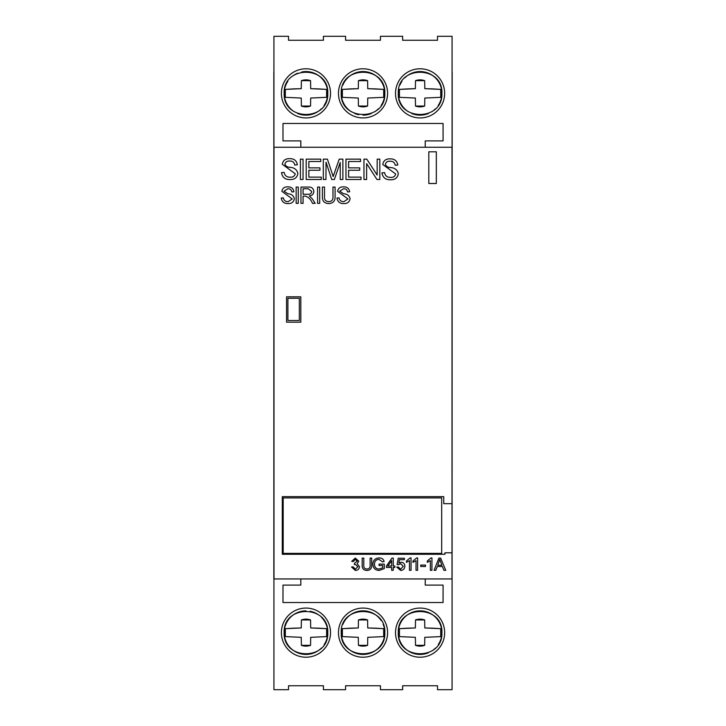 <?xml version="1.0" encoding="UTF-8"?>
<svg xmlns="http://www.w3.org/2000/svg" width="726" height="726" viewBox="0 0 726 726"><rect width="100%" height="100%" fill="white"/><g stroke="black" fill="none" stroke-linecap="round" stroke-linejoin="round"><path stroke-width="1.09" d="M424.801 637.328L440.727 636.602L440.727 628.68L424.801 627.954L424.674 619.95L415.499 619.95L415.372 627.954L399.436 628.68L399.436 636.602L415.372 637.328L415.499 645.332L424.674 645.332L424.801 637.328L440.727 636.602A21.018 21.018 0 0 0 440.727 628.68L433.014 628.19M367.737 637.328L383.673 636.602L383.673 628.68L367.737 627.954L367.61 619.95L358.435 619.95L358.308 627.954L342.382 628.68L342.382 636.602L358.308 637.328L358.435 645.332L367.61 645.332L367.737 637.328L383.673 636.602A21.018 21.018 0 0 0 383.673 628.68L375.95 628.19M310.683 637.328L326.609 636.602L326.609 628.68L310.683 627.954L310.556 619.95L301.381 619.95L301.254 627.954L285.327 628.68L285.327 636.602L301.254 637.328L301.381 645.332L310.556 645.332L310.683 637.328L326.609 636.602A21.018 21.018 0 0 0 326.609 628.68L318.895 628.19M424.801 98.046L440.727 97.32L440.727 89.398L424.801 88.672L424.674 80.668L415.499 80.668L415.372 88.672L399.436 89.398L399.436 97.32L415.372 98.046L415.499 106.05L424.674 106.05L424.801 98.046L440.727 97.32A21.018 21.018 0 0 0 440.727 89.398L433.014 88.908M367.737 98.046L383.673 97.32L383.673 89.398L367.737 88.672L367.61 80.668L358.435 80.668L358.308 88.672L342.382 89.398L342.382 97.32L358.308 98.046L358.435 106.05L367.61 106.05L367.737 98.046L383.673 97.32A21.018 21.018 0 0 0 383.673 89.398L375.95 88.908M310.683 98.046L326.609 97.32L326.609 89.398L310.683 88.672L310.556 80.668L301.381 80.668L301.254 88.672L285.327 89.398L285.327 97.32L301.254 98.046L301.381 106.05L310.556 106.05L310.683 98.046L326.609 97.32A21.018 21.018 0 0 0 326.609 89.398L318.895 88.908M407.132 628.19L399.436 628.68A21.018 21.018 0 0 0 399.436 636.602L415.372 637.328M350.077 628.19L342.382 628.68A21.018 21.018 0 0 0 342.382 636.602L358.308 637.328M293.023 628.19L285.327 628.68A21.018 21.018 0 0 0 285.327 636.602L301.254 637.328M407.132 88.908L399.436 89.398A21.018 21.018 0 0 0 399.436 97.32L415.372 98.046M350.077 88.908L342.382 89.398A21.018 21.018 0 0 0 342.382 97.32L358.308 98.046M293.023 88.908L285.327 89.398A21.018 21.018 0 0 0 285.327 97.32L301.254 98.046M428.413 652.783A21.789 21.789 0 0 1 398.293 632.645C396.931 660.714 443.187 660.814 441.88 632.645A21.789 21.789 0 0 1 438.186 644.77M435.482 648.064A21.789 21.789 0 0 1 432.17 650.777M383.156 624.296A21.789 21.789 0 0 1 384.816 632.645C386.168 604.531 339.895 604.522 341.229 632.645C339.877 660.714 386.132 660.814 384.816 632.645A21.789 21.789 0 0 1 363.027 654.435A21.789 21.789 0 0 1 341.656 628.38M321.364 648.064A21.789 21.789 0 0 1 284.175 632.645C282.822 660.714 329.078 660.814 327.762 632.645A21.789 21.789 0 0 1 324.068 644.77M407.976 111.477A21.789 21.789 0 0 1 398.293 93.355C396.931 121.433 443.187 121.523 441.88 93.355A21.789 21.789 0 0 1 438.186 105.488M435.482 108.782A21.789 21.789 0 0 1 432.17 111.495M428.413 113.501A21.789 21.789 0 0 1 411.724 113.483M350.912 111.477A21.789 21.789 0 0 1 341.229 93.355C339.877 121.433 386.132 121.523 384.816 93.355A21.789 21.789 0 0 1 381.132 105.488M378.428 108.782A21.789 21.789 0 0 1 375.115 111.495M371.358 113.501A21.789 21.789 0 0 1 363.009 115.153M358.762 114.735A21.789 21.789 0 0 1 354.669 113.483M293.858 111.477A21.789 21.789 0 0 1 284.175 93.355C282.822 121.433 329.078 121.523 327.762 93.355A21.789 21.789 0 0 1 324.068 105.488M321.364 108.782A21.789 21.789 0 0 1 297.606 113.483M444.648 632.645A24.566 24.566 0 0 0 420.082 608.07A24.566 24.566 0 0 0 395.516 632.645A24.566 24.566 0 0 0 420.082 657.212A24.566 24.566 0 0 0 444.648 632.645M387.593 632.645A24.566 24.566 0 0 0 363.027 608.07A24.566 24.566 0 0 0 338.461 632.645A24.566 24.566 0 0 0 363.027 657.212A24.566 24.566 0 0 0 387.593 632.645M330.53 632.645A24.566 24.566 0 0 0 305.964 608.07A24.566 24.566 0 0 0 281.398 632.645A24.566 24.566 0 0 0 305.964 657.212A24.566 24.566 0 0 0 330.53 632.645M387.593 93.355A24.566 24.566 0 0 0 363.027 68.788A24.566 24.566 0 0 0 338.461 93.355A24.566 24.566 0 0 0 363.027 117.93A24.566 24.566 0 0 0 387.593 93.355M444.648 93.355A24.566 24.566 0 0 0 420.082 68.788A24.566 24.566 0 0 0 395.516 93.355A24.566 24.566 0 0 0 420.082 117.93A24.566 24.566 0 0 0 444.648 93.355M330.53 93.355A24.566 24.566 0 0 0 305.964 68.788A24.566 24.566 0 0 0 281.398 93.355A24.566 24.566 0 0 0 305.964 117.93A24.566 24.566 0 0 0 330.53 93.355M452.071 653.718L452.153 147.251L273.847 147.251L273.847 72.037M274.001 147.051L274.001 578.949M300.818 578.949L452.071 578.949L452.071 689.7L437.515 689.7L437.515 685.752L402.649 685.752L402.649 689.7L380.46 689.7L380.46 685.752L345.594 685.752L345.594 689.7L323.406 689.7L323.406 685.752L288.531 685.752L288.531 689.7L273.929 689.7L273.929 578.949L300.818 578.949L300.818 585.092L282.986 585.092L282.986 602.526L443.069 602.526L443.069 585.092L425.236 585.092L425.236 578.949M451.999 578.949L451.999 552.795L444.938 552.795L444.938 554.274L282.296 554.274L282.296 496.638L443.749 496.638L443.749 503.662L451.999 503.662L451.999 147.051M431.934 557.931L431.934 570.309L430.346 570.309L430.346 560.635L427.333 562.378L427.333 560.953L430.981 557.931L431.934 557.931M417.604 557.931L417.604 570.309L416.025 570.309L416.025 560.635L413.003 562.378L413.003 560.953L416.651 557.931L417.604 557.931M399.463 559.682L398.837 563.013L401.115 562.214C403.465 562.459 404.718 563.766 404.845 566.144C404.681 568.785 403.293 570.228 400.679 570.464L396.759 567.088L398.347 566.979L400.707 569.193L403.266 566.316L400.698 563.648L398.51 564.755L397.077 564.583L398.275 558.249L404.373 558.249L404.373 559.682L399.463 559.682M384.299 564.12L384.299 568.585L379.199 570.464C375.242 570.255 373.137 568.186 372.883 564.247C373.082 560.272 375.151 558.167 379.09 557.931C381.704 557.867 383.392 559.056 384.136 561.497L382.557 561.897L378.981 559.365C376.023 559.564 374.525 561.171 374.462 564.184C374.516 567.224 376.05 568.839 379.063 569.039L382.711 567.786L382.711 565.545L379.063 565.545L379.063 564.12L384.299 564.12M357.147 563.675L359.461 566.688C359.179 569.075 357.827 570.327 355.386 570.464L351.529 567.024L353.117 566.815L355.441 569.193L357.873 566.734L355.459 564.438L354.388 564.592L354.56 563.167L357.237 561.207L355.35 559.365L353.272 561.579L351.693 561.307L355.304 558.094L358.825 561.234L357.147 563.675M335.085 187.072L335.085 196.456C335.276 200.966 333.17 203.344 328.769 203.57C324.304 203.389 322.181 201.02 322.398 196.456L322.398 187.072L324.513 187.072L324.513 196.447C324.204 199.65 325.566 201.392 328.597 201.665C331.809 201.529 333.261 199.786 332.971 196.447L332.971 187.072L335.085 187.072M312.361 198.924L315.184 203.362L312.452 203.362C311.055 199.723 308.75 197.327 305.537 196.165L303.078 196.165L303.078 203.362L300.963 203.362L300.963 187.072L308.114 187.072C311.518 186.8 313.432 188.279 313.868 191.528C313.587 194.187 312.071 195.648 309.303 195.911L312.361 198.924M293.921 191.773L291.807 191.936C291.435 189.74 290.101 188.687 287.795 188.769L283.984 191.183L287.877 193.769C291.435 193.96 293.594 195.612 294.348 198.733C293.758 201.991 291.725 203.607 288.249 203.57C284.22 203.716 281.879 201.864 281.234 198.035L283.349 197.862C283.821 200.449 285.427 201.719 288.177 201.665L292.233 198.942L281.87 191.337C282.45 188.261 284.392 186.763 287.696 186.863C291.262 186.773 293.34 188.406 293.921 191.773M379.825 159.148L379.825 179.504L376.985 179.504L366.657 163.64L366.603 179.504L363.962 179.504L363.962 159.148L366.802 159.148L377.13 175.02L377.184 159.148L379.825 159.148M342.872 159.148L342.872 179.504L340.231 179.504L340.231 162.479L334.377 179.504L331.709 179.504L326.038 162.197L325.956 179.504L323.315 179.504L323.315 159.148L327.426 159.148L333.17 176.563L339.205 159.148L342.872 159.148M303.041 159.148L303.041 179.504L300.401 179.504L300.401 159.148L303.041 159.148M436.326 151.807L436.326 183.506L428.803 183.506L428.803 151.807L436.326 151.807M286.552 296.825L300.818 296.825L300.818 322.19L286.552 322.19L286.552 296.825M297.361 164.811L294.72 165.02C294.257 162.27 292.578 160.945 289.701 161.054C287.151 160.836 285.563 161.844 284.937 164.067C285.654 166.127 287.278 167.207 289.801 167.307C294.248 167.543 296.952 169.612 297.887 173.514C297.152 177.589 294.611 179.603 290.273 179.558C285.227 179.739 282.305 177.434 281.497 172.643L284.147 172.416C284.728 175.656 286.734 177.244 290.173 177.18C292.923 177.353 294.611 176.218 295.246 173.768L282.296 164.267C283.013 160.419 285.445 158.558 289.574 158.676C294.03 158.558 296.625 160.6 297.361 164.811M321.273 177.126L321.273 179.504L306.209 179.504L306.209 159.148L320.747 159.148L320.747 161.526L308.849 161.526L308.849 167.869L319.948 167.869L319.948 170.247L308.849 170.247L308.849 177.126L321.273 177.126M361.031 177.126L361.031 179.504L345.966 179.504L345.966 159.148L360.504 159.148L360.504 161.526L348.607 161.526L348.607 167.869L359.715 167.869L359.715 170.247L348.607 170.247L348.607 177.126L361.031 177.126M397.812 165.02L395.171 165.229C394.699 162.479 393.029 161.163 390.152 161.263C387.602 161.045 386.014 162.052 385.388 164.276C386.105 166.336 387.729 167.416 390.243 167.515C394.699 167.751 397.394 169.82 398.338 173.723C397.603 177.797 395.062 179.812 390.715 179.767C385.678 179.948 382.756 177.643 381.949 172.852L384.589 172.634C385.179 175.864 387.185 177.453 390.624 177.389C393.374 177.561 395.062 176.427 395.697 173.977L382.747 164.475C383.464 160.627 385.896 158.767 390.016 158.885C394.481 158.767 397.077 160.818 397.812 165.02M298.259 187.072L298.259 203.362L296.144 203.362L296.144 187.072L298.259 187.072M319.694 187.072L319.694 203.362L317.58 203.362L317.58 187.072L319.694 187.072M349.651 191.773L347.536 191.936C347.164 189.74 345.83 188.687 343.525 188.769L339.714 191.183L343.607 193.769C347.164 193.96 349.324 195.612 350.077 198.733C349.487 201.991 347.455 203.607 343.979 203.57C339.95 203.716 337.608 201.864 336.964 198.035L339.078 197.862C339.55 200.449 341.156 201.719 343.906 201.665L347.963 198.942L337.599 191.337C338.18 188.261 340.122 186.763 343.425 186.863C346.992 186.773 349.07 188.406 349.651 191.773M371.694 558.094L371.694 565.127C371.839 568.512 370.26 570.291 366.957 570.464C363.608 570.327 362.02 568.549 362.183 565.127L362.183 558.094L363.771 558.094L363.771 565.118C363.545 567.523 364.561 568.83 366.83 569.039C369.235 568.93 370.333 567.632 370.115 565.118L370.115 558.094L371.694 558.094M394.844 566.026L394.844 567.451L393.256 567.451L393.256 570.309L391.668 570.309L391.668 567.451L386.432 567.451L386.432 566.026L391.949 558.094L393.256 558.094L393.256 566.026L394.844 566.026M411.052 557.931L411.052 570.309L409.464 570.309L409.464 560.635L406.451 562.378L406.451 560.953L410.099 557.931L411.052 557.931M425.481 565.073L425.481 566.498L420.726 566.498L420.726 565.073L425.481 565.073M440.637 558.094L445.737 570.309L443.904 570.309L442.388 566.498L437.297 566.498L435.8 570.309L434.084 570.309L438.894 558.094L440.637 558.094M452.153 72.037L452.153 147.251M451.999 503.662L451.999 552.795M398.293 632.645A21.789 21.789 0 0 1 420.082 610.847A21.789 21.789 0 0 1 441.88 632.645C443.223 604.531 396.95 604.522 398.293 632.645M342.89 624.306A21.789 21.789 0 0 1 381.15 620.539M327.762 632.645C329.105 604.531 282.831 604.522 284.175 632.645A21.789 21.789 0 0 1 305.973 610.847M310.22 611.265A21.789 21.789 0 0 1 318.079 614.523M321.373 617.227A21.789 21.789 0 0 1 327.344 628.389M404.681 77.945A21.789 21.789 0 0 1 441.88 93.355C443.223 65.249 396.95 65.231 398.293 93.355A21.789 21.789 0 0 1 398.71 89.098M399.953 85.024A21.789 21.789 0 0 1 401.968 81.248M342.89 85.024A21.789 21.789 0 0 1 384.816 93.355C386.168 65.249 339.895 65.231 341.229 93.355A21.789 21.789 0 0 1 341.656 89.098M301.707 71.983A21.789 21.789 0 0 1 327.762 93.355C329.105 65.249 282.831 65.231 284.175 93.355A21.789 21.789 0 0 1 287.85 81.248M293.858 75.241A21.789 21.789 0 0 1 297.633 73.217M437.515 685.752L402.649 685.752M273.929 653.718L273.929 578.949M273.929 147.051L273.929 36.3L288.531 36.3L288.531 40.275L323.406 40.275L288.531 40.275M380.46 40.275L345.594 40.275L380.46 40.275L380.46 36.3L402.649 36.3L402.649 40.275L437.515 40.275L402.649 40.275M323.406 40.275L323.406 36.3L345.594 36.3L345.594 40.275M425.236 147.051L425.236 140.908L443.069 140.908L443.069 123.474L282.986 123.474L282.986 140.908L300.818 140.908L300.818 147.051M452.071 147.051L452.071 36.3L437.515 36.3L437.515 40.275M273.847 578.749L273.847 147.251M323.406 685.752L288.531 685.752M380.46 685.752L345.594 685.752M310.556 80.668A13.495 13.495 0 0 0 301.381 80.668M318.759 88.899L310.683 88.672M301.381 106.05A13.495 13.495 0 0 0 310.556 106.05M301.254 88.672L293.213 88.899M367.61 80.668A13.495 13.495 0 0 0 358.435 80.668M375.823 88.899L367.737 88.672M358.435 106.05A13.495 13.495 0 0 0 367.61 106.05M358.308 88.672L350.268 88.899M415.372 88.672L407.331 88.899M424.674 80.668A13.495 13.495 0 0 0 415.499 80.668M432.877 88.899L424.801 88.672M415.499 106.05A13.495 13.495 0 0 0 424.674 106.05M310.556 619.95A13.495 13.495 0 0 0 301.381 619.95M318.759 628.181L310.683 627.954M301.381 645.332A13.495 13.495 0 0 0 310.556 645.332M301.254 627.954L293.213 628.181M358.308 627.954L350.268 628.181M367.61 619.95A13.495 13.495 0 0 0 358.435 619.95M375.823 628.181L367.737 627.954M358.435 645.332A13.495 13.495 0 0 0 367.61 645.332M415.372 627.954L407.331 628.181M424.674 619.95A13.495 13.495 0 0 0 415.499 619.95M432.877 628.181L424.801 627.954M415.499 645.332A13.495 13.495 0 0 0 424.674 645.332M283.185 553.393L441.68 553.393L441.68 497.918L283.185 497.918L283.185 553.393M303.078 188.769L303.078 194.269L307.724 194.269C310.002 194.514 311.345 193.597 311.753 191.492L308.251 188.769L303.078 188.769M387.902 566.026L391.668 566.026L391.668 560.608L387.902 566.026M437.796 565.227L441.88 565.227L439.756 559.374L437.796 565.227M287.904 298.259L287.904 320.511L299.33 320.511L299.33 298.259L287.904 298.259"/></g></svg>
